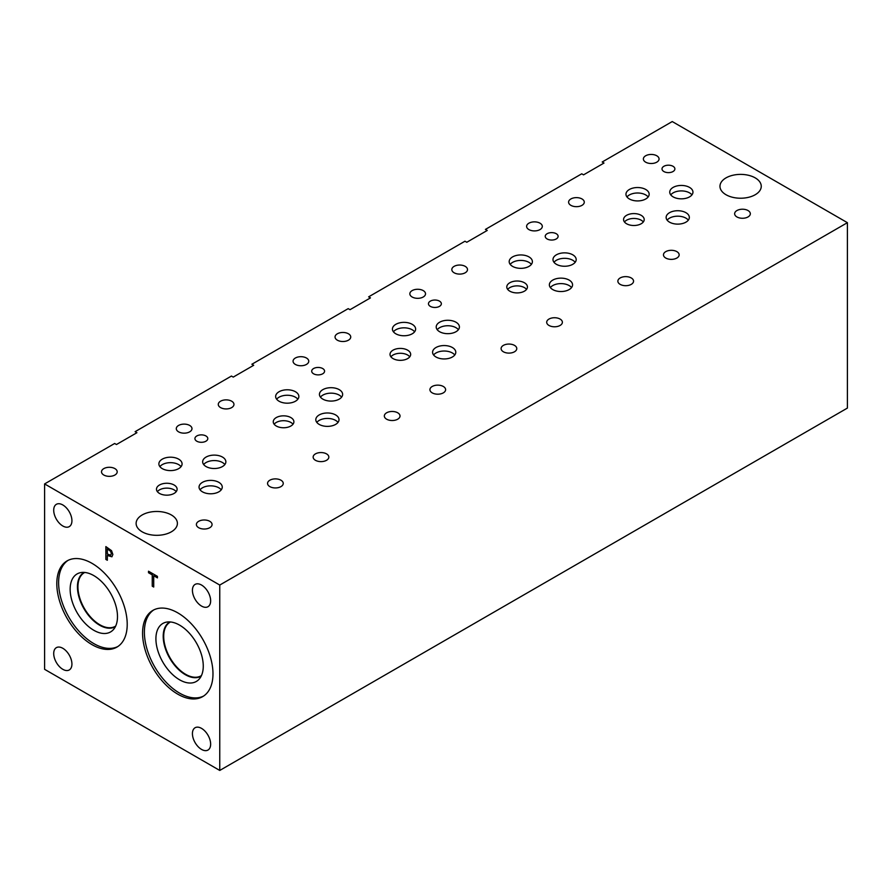 <?xml version="1.0" encoding="UTF-8"?>
<svg xmlns="http://www.w3.org/2000/svg" width="892" height="892" viewBox="0 0 892 892"><rect width="100%" height="100%" fill="white"/><g stroke="black" fill="none" stroke-linecap="round" stroke-linejoin="round"><path stroke-width="1.34" d="M152.242 586.178L152.242 574.883L148.518 572.742L148.518 571.226L157.438 576.366L157.438 577.882L153.714 575.741L153.714 587.025L152.242 586.178L152.331 574.827L148.607 572.686L148.607 571.27M153.714 586.925L152.331 586.122M153.714 575.741L157.438 577.782M110.53 551.256L107.33 548.914L110.63 551.2L111.422 553.62L110.675 555.225L111.333 553.664L110.63 551.2M107.33 548.914L107.33 554.021L110.708 555.203M111.556 550.676L112.871 554.501L111.901 556.786L107.33 555.482L107.33 560.254L105.858 559.407L105.858 546.595L111.556 550.676M105.858 559.407L105.947 546.651M107.33 560.143L105.947 559.351M107.33 555.482L111.991 556.731M44.6 483.921L44.6 669.323L219.755 770.443L219.755 585.052L847.4 222.677L672.245 121.557L602.189 161.998L603.995 163.046L583.546 174.854L581.74 173.806L485.415 229.411L487.233 230.459L466.772 242.267L464.966 241.219L368.652 296.835L370.459 297.883L350.01 309.691L348.192 308.643L251.879 364.248L253.685 365.296L233.236 377.104L231.429 376.056L135.105 431.672L136.922 432.709L116.462 444.517L114.655 443.48L44.6 483.921L219.755 585.052M71.929 520.727A12.878 7.437 60 0 1 69.253 526.626A12.878 7.437 60 0 1 59.329 523.18A12.878 7.437 60 0 1 53.71 510.213A12.878 7.437 60 0 1 56.374 504.315A12.878 7.437 60 0 1 66.298 507.771A12.878 7.437 60 0 1 71.929 520.727M210.646 744.151A12.878 7.437 60 0 1 207.981 750.049A12.878 7.437 60 0 1 198.057 746.604A12.878 7.437 60 0 1 192.427 733.637A12.878 7.437 60 0 1 195.103 727.738A12.878 7.437 60 0 1 205.026 731.195A12.878 7.437 60 0 1 210.646 744.151M210.646 600.818A12.878 7.437 60 0 1 207.981 606.716A12.878 7.437 60 0 1 198.057 603.271A12.878 7.437 60 0 1 192.427 590.303A12.878 7.437 60 0 1 195.103 584.405A12.878 7.437 60 0 1 205.026 587.861A12.878 7.437 60 0 1 210.646 600.818M71.929 664.061A12.878 7.437 60 0 1 69.253 669.959A12.878 7.437 60 0 1 59.329 666.502A12.878 7.437 60 0 1 53.71 653.546A12.878 7.437 60 0 1 56.374 647.648A12.878 7.437 60 0 1 66.298 651.104A12.878 7.437 60 0 1 71.929 664.061M92.01 644.648A49.785 28.745 60 0 1 59.485 600.773A49.785 28.745 60 0 1 67.112 560.878A49.785 28.745 60 0 1 92.01 563.343A49.785 28.745 60 0 1 124.534 607.218A49.785 28.745 60 0 1 116.908 647.113A49.785 28.745 60 0 1 92.01 644.648M177.776 694.166A49.785 28.745 60 0 1 145.251 650.29A49.785 28.745 60 0 1 152.878 610.396A49.785 28.745 60 0 1 177.776 612.86A49.785 28.745 60 0 1 210.3 656.735A49.785 28.745 60 0 1 202.674 696.63A49.785 28.745 60 0 1 177.776 694.166M219.755 770.443L847.4 408.079L847.4 222.677M203.566 696.072A49.785 28.745 60 0 1 179.582 693.117A49.785 28.745 60 0 1 147.314 650.067A49.785 28.745 60 0 1 153.803 609.894M179.582 679.804A33.483 19.334 60 0 1 156.947 647.391A33.483 19.334 60 0 1 166.336 622.159A33.483 19.334 60 0 1 179.582 625.125A33.483 19.334 60 0 1 200.499 651.706A33.483 19.334 60 0 1 199.206 679.091A33.483 19.334 60 0 1 179.582 679.804M201.191 676.125A31.298 18.063 60 0 1 200.99 676.247A31.298 18.063 60 0 1 185.346 674.698A31.298 18.063 60 0 1 164.897 647.113A31.298 18.063 60 0 1 169.692 622.036A31.298 18.063 60 0 1 169.893 621.925M201.001 676.236A31.298 18.063 60 0 1 185.369 674.675A31.298 18.063 60 0 1 164.931 647.113A31.298 18.063 60 0 1 169.703 622.036M170.495 621.969A30.964 17.873 -120 0 0 170.116 622.181A30.964 17.873 -120 0 0 163.704 636.353A30.964 17.873 -120 0 0 177.218 667.517A30.964 17.873 -120 0 0 201.079 675.813A30.964 17.873 -120 0 0 201.447 675.59M115.681 626.072A30.964 17.873 60 0 1 115.313 626.296A30.964 17.873 60 0 1 91.452 618A30.964 17.873 60 0 1 77.939 586.836A30.964 17.873 60 0 1 84.35 572.664A30.964 17.873 60 0 1 84.718 572.452M117.789 646.555A49.785 28.745 60 0 1 93.816 643.6A49.785 28.745 60 0 1 61.548 600.55A49.785 28.745 60 0 1 68.037 560.377M93.816 630.287A33.483 19.334 60 0 1 71.182 597.874A33.483 19.334 60 0 1 80.57 572.642A33.483 19.334 60 0 1 93.816 575.608A33.483 19.334 60 0 1 114.722 602.189A33.483 19.334 60 0 1 113.44 629.574A33.483 19.334 60 0 1 93.816 630.287M115.425 626.608A31.298 18.063 60 0 1 115.224 626.73A31.298 18.063 60 0 1 99.569 625.181A31.298 18.063 60 0 1 79.132 597.595A31.298 18.063 60 0 1 83.926 572.519A31.298 18.063 60 0 1 84.127 572.408M115.235 626.719A31.298 18.063 60 0 1 99.603 625.158A31.298 18.063 60 0 1 79.154 597.595A31.298 18.063 60 0 1 83.937 572.519M645.674 162.177A7.85 4.527 180 0 1 643.377 158.966A7.85 4.527 180 0 1 648.228 154.784A7.85 4.527 180 0 1 656.768 155.765A7.85 4.527 180 0 1 659.065 158.966A7.85 4.527 180 0 1 654.226 163.158A7.85 4.527 180 0 1 645.674 162.177M665.767 258.044A7.85 4.527 180 0 1 663.47 254.833A7.85 4.527 180 0 1 668.309 250.652A7.85 4.527 180 0 1 676.861 251.633A7.85 4.527 180 0 1 679.158 254.833A7.85 4.527 180 0 1 674.307 259.026A7.85 4.527 180 0 1 665.767 258.044M736.937 216.946A7.85 4.527 180 0 1 734.64 213.745A7.85 4.527 180 0 1 739.479 209.564A7.85 4.527 180 0 1 748.031 210.545A7.85 4.527 180 0 1 750.328 213.745A7.85 4.527 180 0 1 745.478 217.927A7.85 4.527 180 0 1 736.937 216.946M570.891 205.35A7.85 4.527 180 0 1 568.594 202.15A7.85 4.527 180 0 1 573.433 197.968A7.85 4.527 180 0 1 581.974 198.949A7.85 4.527 180 0 1 584.282 202.15A7.85 4.527 180 0 1 579.432 206.331A7.85 4.527 180 0 1 570.891 205.35M663.893 171.543A6.445 3.713 180 0 1 662.009 168.911A6.445 3.713 180 0 1 665.989 165.477A6.445 3.713 180 0 1 673.003 166.28A6.445 3.713 180 0 1 674.887 168.911A6.445 3.713 180 0 1 670.918 172.346A6.445 3.713 180 0 1 663.893 171.543M162.277 468.635A11.596 6.701 180 0 1 158.876 463.896A11.596 6.701 180 0 1 166.035 457.707A11.596 6.701 180 0 1 178.679 459.157A11.596 6.701 180 0 1 182.08 463.896A11.596 6.701 180 0 1 174.921 470.084A11.596 6.701 180 0 1 162.277 468.635M206.063 466.549A11.596 6.701 180 0 1 202.662 461.811A11.596 6.701 180 0 1 209.832 455.622A11.596 6.701 180 0 1 222.476 457.072A11.596 6.701 180 0 1 225.866 461.811A11.596 6.701 180 0 1 218.707 467.999A11.596 6.701 180 0 1 206.063 466.549M319.213 424.414A11.596 6.701 180 0 1 315.813 419.675A11.596 6.701 180 0 1 322.982 413.487A11.596 6.701 180 0 1 335.626 414.936A11.596 6.701 180 0 1 339.016 419.675A11.596 6.701 180 0 1 331.857 425.863A11.596 6.701 180 0 1 319.213 424.414M395.814 333.798A11.596 6.701 180 0 1 392.424 329.059A11.596 6.701 180 0 1 399.583 322.871A11.596 6.701 180 0 1 412.227 324.331A11.596 6.701 180 0 1 415.627 329.059A11.596 6.701 180 0 1 408.458 335.247A11.596 6.701 180 0 1 395.814 333.798M439.611 331.712A11.596 6.701 180 0 1 436.21 326.974A11.596 6.701 180 0 1 443.369 320.786A11.596 6.701 180 0 1 456.013 322.235A11.596 6.701 180 0 1 459.413 326.974A11.596 6.701 180 0 1 452.244 333.162A11.596 6.701 180 0 1 439.611 331.712M552.761 289.577A11.596 6.701 180 0 1 549.361 284.838A11.596 6.701 180 0 1 556.519 278.65A11.596 6.701 180 0 1 569.163 280.099A11.596 6.701 180 0 1 572.564 284.838A11.596 6.701 180 0 1 565.405 291.026A11.596 6.701 180 0 1 552.761 289.577M629.362 198.961A11.596 6.701 180 0 1 625.961 194.233A11.596 6.701 180 0 1 633.119 188.045A11.596 6.701 180 0 1 645.763 189.494A11.596 6.701 180 0 1 649.164 194.233A11.596 6.701 180 0 1 642.006 200.421A11.596 6.701 180 0 1 629.362 198.961M673.148 196.876A11.596 6.701 180 0 1 669.747 192.137A11.596 6.701 180 0 1 676.917 185.949A11.596 6.701 180 0 1 689.549 187.409A11.596 6.701 180 0 1 692.95 192.137A11.596 6.701 180 0 1 685.792 198.325A11.596 6.701 180 0 1 673.148 196.876M669.524 222.153A11.596 6.701 180 0 1 666.134 217.425A11.596 6.701 180 0 1 673.293 211.237A11.596 6.701 180 0 1 685.937 212.686A11.596 6.701 180 0 1 689.338 217.425A11.596 6.701 180 0 1 682.168 223.613A11.596 6.701 180 0 1 669.524 222.153M556.374 264.288A11.596 6.701 180 0 1 552.984 259.561A11.596 6.701 180 0 1 560.143 253.373A11.596 6.701 180 0 1 572.787 254.822A11.596 6.701 180 0 1 576.187 259.561A11.596 6.701 180 0 1 569.018 265.749A11.596 6.701 180 0 1 556.374 264.288M512.588 266.385A11.596 6.701 180 0 1 509.187 261.646A11.596 6.701 180 0 1 516.356 255.458A11.596 6.701 180 0 1 528.989 256.907A11.596 6.701 180 0 1 532.39 261.646A11.596 6.701 180 0 1 525.232 267.834A11.596 6.701 180 0 1 512.588 266.385M435.987 356.99A11.596 6.701 180 0 1 432.587 352.251A11.596 6.701 180 0 1 439.756 346.063A11.596 6.701 180 0 1 452.389 347.523A11.596 6.701 180 0 1 455.79 352.251A11.596 6.701 180 0 1 448.631 358.439A11.596 6.701 180 0 1 435.987 356.99M322.837 399.125A11.596 6.701 180 0 1 319.436 394.387A11.596 6.701 180 0 1 326.595 388.198A11.596 6.701 180 0 1 339.239 389.659A11.596 6.701 180 0 1 342.639 394.387A11.596 6.701 180 0 1 335.481 400.575A11.596 6.701 180 0 1 322.837 399.125M279.051 401.222A11.596 6.701 180 0 1 275.65 396.483A11.596 6.701 180 0 1 282.809 390.295A11.596 6.701 180 0 1 295.453 391.744A11.596 6.701 180 0 1 298.853 396.483A11.596 6.701 180 0 1 291.684 402.671A11.596 6.701 180 0 1 279.051 401.222M202.451 491.827A11.596 6.701 180 0 1 199.05 487.088A11.596 6.701 180 0 1 206.208 480.899A11.596 6.701 180 0 1 218.852 482.349A11.596 6.701 180 0 1 222.253 487.088A11.596 6.701 180 0 1 215.084 493.276A11.596 6.701 180 0 1 202.451 491.827M159.501 493.432A10.325 5.954 180 0 1 156.479 489.217A10.325 5.954 180 0 1 162.846 483.709A10.325 5.954 180 0 1 174.096 485.003A10.325 5.954 180 0 1 177.118 489.217A10.325 5.954 180 0 1 170.751 494.714A10.325 5.954 180 0 1 159.501 493.432M393.049 358.595A10.325 5.954 180 0 1 390.016 354.38A10.325 5.954 180 0 1 396.394 348.872A10.325 5.954 180 0 1 407.644 350.166A10.325 5.954 180 0 1 410.666 354.38A10.325 5.954 180 0 1 404.288 359.889A10.325 5.954 180 0 1 393.049 358.595M626.585 223.758A10.325 5.954 180 0 1 623.564 219.543A10.325 5.954 180 0 1 629.93 214.035A10.325 5.954 180 0 1 641.181 215.329A10.325 5.954 180 0 1 644.202 219.543A10.325 5.954 180 0 1 637.836 225.052A10.325 5.954 180 0 1 626.585 223.758M509.811 291.171A10.325 5.954 180 0 1 506.79 286.956A10.325 5.954 180 0 1 513.168 281.459A10.325 5.954 180 0 1 524.407 282.753A10.325 5.954 180 0 1 527.44 286.956A10.325 5.954 180 0 1 521.062 292.464A10.325 5.954 180 0 1 509.811 291.171M276.275 426.008A10.325 5.954 180 0 1 273.253 421.793A10.325 5.954 180 0 1 279.62 416.285A10.325 5.954 180 0 1 290.87 417.579A10.325 5.954 180 0 1 293.892 421.793A10.325 5.954 180 0 1 287.525 427.301A10.325 5.954 180 0 1 276.275 426.008M178.59 431.839A7.85 4.527 180 0 1 176.293 428.639A7.85 4.527 180 0 1 181.143 424.458A7.85 4.527 180 0 1 189.684 425.439A7.85 4.527 180 0 1 191.981 428.639A7.85 4.527 180 0 1 187.142 432.821A7.85 4.527 180 0 1 178.59 431.839M198.682 527.707A7.85 4.527 180 0 1 196.385 524.507A7.85 4.527 180 0 1 201.224 520.326A7.85 4.527 180 0 1 209.776 521.307A7.85 4.527 180 0 1 212.073 524.507A7.85 4.527 180 0 1 207.223 528.688A7.85 4.527 180 0 1 198.682 527.707M295.363 364.427A7.85 4.527 180 0 1 293.067 361.227A7.85 4.527 180 0 1 297.906 357.034A7.85 4.527 180 0 1 306.458 358.015A7.85 4.527 180 0 1 308.755 361.227A7.85 4.527 180 0 1 303.916 365.408A7.85 4.527 180 0 1 295.363 364.427M315.445 460.294A7.85 4.527 180 0 1 313.148 457.094A7.85 4.527 180 0 1 317.998 452.902A7.85 4.527 180 0 1 326.539 453.883A7.85 4.527 180 0 1 328.836 457.094A7.85 4.527 180 0 1 323.997 461.275A7.85 4.527 180 0 1 315.445 460.294M412.137 297.003A7.85 4.527 180 0 1 409.841 293.803A7.85 4.527 180 0 1 414.68 289.621A7.85 4.527 180 0 1 423.232 290.602A7.85 4.527 180 0 1 425.529 293.803A7.85 4.527 180 0 1 420.69 297.984A7.85 4.527 180 0 1 412.137 297.003M432.219 392.87A7.85 4.527 180 0 1 429.922 389.67A7.85 4.527 180 0 1 434.761 385.489A7.85 4.527 180 0 1 443.313 386.47A7.85 4.527 180 0 1 445.61 389.67A7.85 4.527 180 0 1 440.771 393.851A7.85 4.527 180 0 1 432.219 392.87M528.911 229.59A7.85 4.527 180 0 1 526.615 226.39A7.85 4.527 180 0 1 531.454 222.208A7.85 4.527 180 0 1 540.006 223.19A7.85 4.527 180 0 1 542.303 226.39A7.85 4.527 180 0 1 537.452 230.571A7.85 4.527 180 0 1 528.911 229.59M548.993 325.457A7.85 4.527 180 0 1 546.696 322.257A7.85 4.527 180 0 1 551.535 318.076A7.85 4.527 180 0 1 560.087 319.057A7.85 4.527 180 0 1 562.384 322.257A7.85 4.527 180 0 1 557.545 326.439A7.85 4.527 180 0 1 548.993 325.457M620.163 284.37A7.85 4.527 180 0 1 617.866 281.158A7.85 4.527 180 0 1 622.705 276.977A7.85 4.527 180 0 1 631.257 277.958A7.85 4.527 180 0 1 633.554 281.158A7.85 4.527 180 0 1 628.715 285.351A7.85 4.527 180 0 1 620.163 284.37M454.117 272.774A7.85 4.527 180 0 1 451.82 269.574A7.85 4.527 180 0 1 456.659 265.381A7.85 4.527 180 0 1 465.211 266.362A7.85 4.527 180 0 1 467.508 269.574A7.85 4.527 180 0 1 462.669 273.755A7.85 4.527 180 0 1 454.117 272.774M503.389 351.782A7.85 4.527 180 0 1 501.092 348.582A7.85 4.527 180 0 1 505.942 344.401A7.85 4.527 180 0 1 514.483 345.382A7.85 4.527 180 0 1 516.78 348.582A7.85 4.527 180 0 1 511.941 352.764A7.85 4.527 180 0 1 503.389 351.782M337.343 340.187A7.85 4.527 180 0 1 335.046 336.986A7.85 4.527 180 0 1 339.885 332.805A7.85 4.527 180 0 1 348.438 333.786A7.85 4.527 180 0 1 350.734 336.986A7.85 4.527 180 0 1 345.895 341.168A7.85 4.527 180 0 1 337.343 340.187M386.626 419.195A7.85 4.527 180 0 1 384.329 415.995A7.85 4.527 180 0 1 389.168 411.814A7.85 4.527 180 0 1 397.72 412.795A7.85 4.527 180 0 1 400.017 415.995A7.85 4.527 180 0 1 395.167 420.177A7.85 4.527 180 0 1 386.626 419.195M220.569 407.599A7.85 4.527 180 0 1 218.272 404.399A7.85 4.527 180 0 1 223.123 400.218A7.85 4.527 180 0 1 231.664 401.199A7.85 4.527 180 0 1 233.96 404.399A7.85 4.527 180 0 1 229.121 408.592A7.85 4.527 180 0 1 220.569 407.599M269.852 486.619A7.85 4.527 180 0 1 267.555 483.419A7.85 4.527 180 0 1 272.394 479.227A7.85 4.527 180 0 1 280.947 480.208A7.85 4.527 180 0 1 283.243 483.419A7.85 4.527 180 0 1 278.404 487.601A7.85 4.527 180 0 1 269.852 486.619M103.806 475.023A7.85 4.527 180 0 1 101.51 471.823A7.85 4.527 180 0 1 106.349 467.631A7.85 4.527 180 0 1 114.901 468.612A7.85 4.527 180 0 1 117.198 471.823A7.85 4.527 180 0 1 112.347 476.005A7.85 4.527 180 0 1 103.806 475.023M196.809 441.217A6.445 3.713 180 0 1 194.924 438.585A6.445 3.713 180 0 1 198.905 435.151A6.445 3.713 180 0 1 205.918 435.954A6.445 3.713 180 0 1 207.803 438.585A6.445 3.713 180 0 1 203.833 442.019A6.445 3.713 180 0 1 196.809 441.217M430.357 306.38A6.445 3.713 180 0 1 428.461 303.748A6.445 3.713 180 0 1 432.442 300.314A6.445 3.713 180 0 1 439.466 301.117A6.445 3.713 180 0 1 441.35 303.748A6.445 3.713 180 0 1 437.37 307.183A6.445 3.713 180 0 1 430.357 306.38M547.119 238.956A6.445 3.713 180 0 1 545.235 236.335A6.445 3.713 180 0 1 549.216 232.901A6.445 3.713 180 0 1 556.229 233.704A6.445 3.713 180 0 1 558.113 236.335A6.445 3.713 180 0 1 554.144 239.77A6.445 3.713 180 0 1 547.119 238.956M313.583 373.793A6.445 3.713 180 0 1 311.698 371.161A6.445 3.713 180 0 1 315.668 367.727A6.445 3.713 180 0 1 322.692 368.541A6.445 3.713 180 0 1 324.577 371.161A6.445 3.713 180 0 1 320.596 374.607A6.445 3.713 180 0 1 313.583 373.793M142.162 531.822A20.639 11.919 180 0 1 136.119 523.392A20.639 11.919 180 0 1 148.864 512.387A20.639 11.919 180 0 1 171.353 514.963A20.639 11.919 180 0 1 177.397 523.392A20.639 11.919 180 0 1 164.663 534.408A20.639 11.919 180 0 1 142.162 531.822M726.021 194.735A20.639 11.919 180 0 1 719.967 186.305A20.639 11.919 180 0 1 732.711 175.3A20.639 11.919 180 0 1 755.212 177.876A20.639 11.919 180 0 1 761.255 186.305A20.639 11.919 180 0 1 748.511 197.322A20.639 11.919 180 0 1 726.021 194.735M292.989 424.224A10.325 5.954 0 0 0 290.87 422.451A10.325 5.954 0 0 0 274.145 424.224M526.536 289.398A10.325 5.954 0 0 0 524.407 287.614A10.325 5.954 0 0 0 507.693 289.398M643.31 221.974A10.325 5.954 0 0 0 641.181 220.201A10.325 5.954 0 0 0 624.467 221.974M409.762 356.811A10.325 5.954 0 0 0 407.644 355.027A10.325 5.954 0 0 0 390.919 356.811M176.226 491.648A10.325 5.954 0 0 0 174.096 489.864A10.325 5.954 0 0 0 157.382 491.648M221.238 489.82A11.596 6.701 0 0 0 218.852 487.824A11.596 6.701 0 0 0 200.053 489.82M297.839 399.215A11.596 6.701 0 0 0 295.453 397.219A11.596 6.701 0 0 0 276.665 399.215M341.625 397.13A11.596 6.701 0 0 0 339.239 395.123A11.596 6.701 0 0 0 320.451 397.13M454.775 354.994A11.596 6.701 0 0 0 452.389 352.987A11.596 6.701 0 0 0 433.601 354.994M531.387 264.378A11.596 6.701 0 0 0 528.989 262.382A11.596 6.701 0 0 0 510.202 264.378M575.173 262.293A11.596 6.701 0 0 0 572.787 260.286A11.596 6.701 0 0 0 553.988 262.293M688.323 220.157A11.596 6.701 0 0 0 685.937 218.15A11.596 6.701 0 0 0 667.138 220.157M691.947 194.869A11.596 6.701 0 0 0 689.549 192.873A11.596 6.701 0 0 0 670.762 194.869M648.149 196.965A11.596 6.701 0 0 0 645.763 194.958A11.596 6.701 0 0 0 626.976 196.965M571.549 287.57A11.596 6.701 0 0 0 569.163 285.574A11.596 6.701 0 0 0 550.375 287.57M458.399 329.705A11.596 6.701 0 0 0 456.013 327.71A11.596 6.701 0 0 0 437.225 329.705M414.613 331.802A11.596 6.701 0 0 0 412.227 329.795A11.596 6.701 0 0 0 393.428 331.802M338.012 422.407A11.596 6.701 0 0 0 335.626 420.4A11.596 6.701 0 0 0 316.827 422.407M224.862 464.542A11.596 6.701 0 0 0 222.476 462.535A11.596 6.701 0 0 0 203.677 464.542M181.065 466.627A11.596 6.701 0 0 0 178.679 464.632A11.596 6.701 0 0 0 159.891 466.627"/></g></svg>
